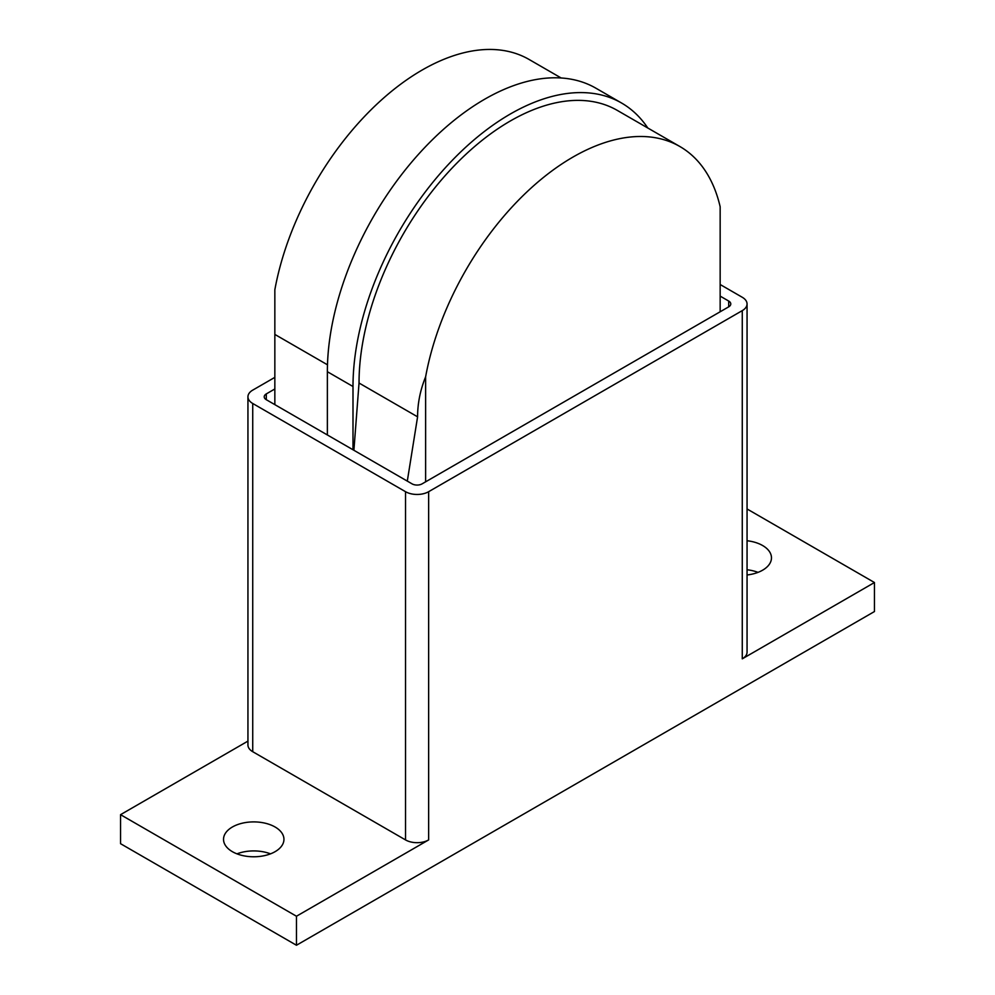 <?xml version="1.0" encoding="UTF-8"?>
<svg xmlns="http://www.w3.org/2000/svg" width="995" height="995" viewBox="0 0 995 995"><rect width="100%" height="100%" fill="white"/><g stroke="black" fill="none" stroke-linecap="round" stroke-linejoin="round"><path stroke-width="1.49" d="M747.058 540.745A30.211 17.437 180 0 1 762.63 545.534A30.211 17.437 180 0 1 771.473 557.859A30.211 17.437 180 0 1 747.058 574.973M758.028 572.374A30.211 17.437 0 0 0 747.058 569.762M232.37 851.67A30.211 17.437 180 0 1 223.527 839.332A30.211 17.437 180 0 1 242.171 823.226A30.211 17.437 180 0 1 275.093 827.007A30.211 17.437 180 0 1 283.948 839.332A30.211 17.437 180 0 1 265.292 855.451A30.211 17.437 180 0 1 232.37 851.67M270.503 853.847A30.211 17.437 0 0 0 236.972 853.847M720.156 296.112L728.701 301.05A7.102 4.104 180 0 1 730.778 303.948A7.102 4.104 180 0 1 728.701 306.846L422.104 483.856A7.102 4.104 180 0 1 412.054 483.856L266.299 399.704A7.102 4.104 180 0 1 264.222 396.806A7.102 4.104 180 0 1 266.299 393.908L274.844 388.97M720.156 284.508L742.27 297.281A16.343 9.44 180 0 1 747.058 303.948A16.343 9.44 180 0 1 742.27 310.627L428.646 491.692A16.343 9.44 180 0 1 405.525 491.692L252.73 403.485A16.343 9.44 180 0 1 247.942 396.806A16.343 9.44 180 0 1 252.73 390.127L274.844 377.366M747.058 303.948L747.058 652.173A16.343 9.44 180 0 1 742.27 658.839L742.27 310.627M296.46 916.233L120.544 814.669L120.544 843.685L296.46 945.25L296.46 916.233L428.646 839.917A16.343 9.44 180 0 1 405.525 839.917L252.73 751.698A16.343 9.44 180 0 1 247.942 745.031L247.942 396.806M120.544 814.669L247.942 741.113M747.058 508.967L874.456 582.523L742.27 658.839M296.46 945.25L874.456 611.539L874.456 582.523M353.001 449.765L353.001 386.508A222.482 128.454 -60 0 1 450.113 162.608A222.482 128.454 -60 0 1 621.552 103.007L595.918 88.207A222.482 128.454 120 0 0 424.479 147.807A222.482 128.454 120 0 0 327.367 371.707L327.367 434.964M353.897 450.275L359.033 383.025L417.589 416.83L407.303 481.12M417.589 416.83C417.601 403.311 420.288 389.978 425.624 376.819L425.624 481.829M274.844 404.642L274.844 334.419L327.479 364.804M561.155 77.983L529.079 59.464A213.95 123.529 -60 0 0 380.712 100.632A213.95 123.529 -60 0 0 274.844 289.769L274.844 334.419M720.156 311.783L720.156 206.773A213.95 123.529 120 0 0 679.871 146.514A213.95 123.529 120 0 0 531.492 187.682A213.95 123.529 120 0 0 425.624 376.819M359.033 383.025A213.95 123.529 -60 0 1 452.426 167.707A213.95 123.529 -60 0 1 617.286 110.395L679.871 146.514M621.552 103.007A222.482 128.454 -60 0 1 647.795 128.007M266.299 399.704L266.299 393.908M728.701 306.846L728.701 301.05M405.525 839.917L405.525 491.692M428.646 839.917L428.646 491.692M252.73 751.698L252.73 403.485M353.001 386.508L327.367 371.707"/></g></svg>

